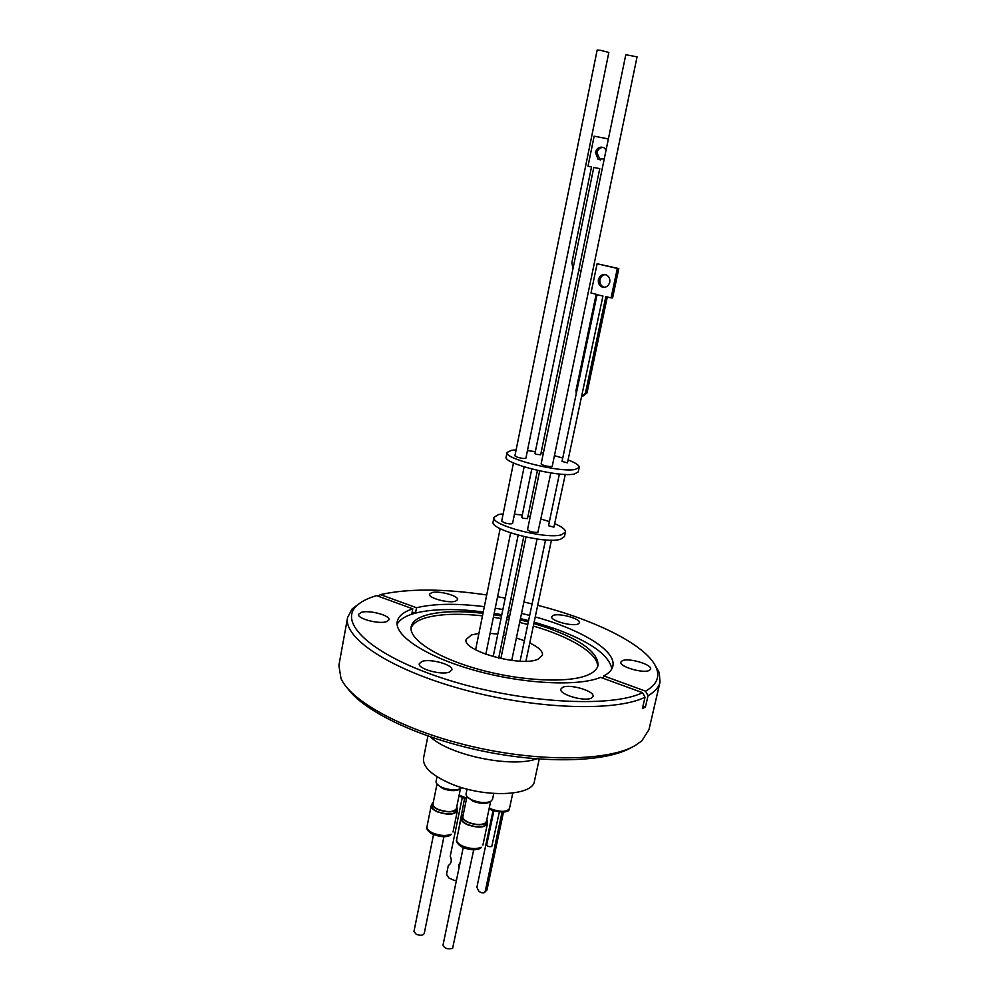 <?xml version="1.0" encoding="UTF-8"?>
<svg xmlns="http://www.w3.org/2000/svg" width="999" height="999" viewBox="0 0 999 999"><rect width="100%" height="100%" fill="white"/><g stroke="black" fill="none" stroke-linecap="round" stroke-linejoin="round"><path stroke-width="1.5" d="M654.42 664.123L659.253 672.577L660.014 682.167L648.975 729.632L641.82 740.846L635.252 745.479C609.165 760.938 541.433 762.462 473.676 746.89C405.881 731.405 351.461 702.06 340.996 678.546L338.886 665.409L347.602 617.469L352.11 608.965L359.902 603.121M577.996 624.038C572.065 626.723 550.049 620.554 551.673 616.695L553.259 615.372C559.365 612.799 580.993 618.868 579.47 622.752L577.996 624.038M649.338 670.404C643.493 673.801 618.98 666.62 620.891 662.1L622.277 660.739C628.346 657.479 652.397 664.547 650.624 669.093L649.338 670.404M591.383 698.076C584.577 701.972 558.766 694.367 560.851 689.135L562.624 687.362C569.68 683.641 594.967 691.108 593.019 696.39L591.383 698.076M449.463 672.04C441.595 675.511 417.395 668.768 419.28 663.673L421.828 661.5C429.932 658.191 453.621 664.822 451.848 669.942L449.463 672.04M386.413 621.703C378.733 624.4 356.968 618.618 358.554 614.335L361.276 612.337C369.155 609.765 390.484 615.459 388.986 619.767L386.413 621.703M455.556 601.186C448.838 603.571 427.997 597.989 429.495 594.218L431.655 592.644C438.549 590.359 459.003 595.866 457.592 599.65L455.556 601.186M660.014 682.167C658.828 687.324 654.845 691.832 648.039 695.691L645.416 707.03L642.394 708.616L645.017 697.24L642.557 692.682L600.599 677.372C578.371 686.688 523.551 684.065 474.937 670.454C426.236 656.917 394.093 635.601 397.24 621.528C398.439 616.058 403.621 611.825 412.787 608.828L411.9 613.498L415.621 612.387L412.1 612.437M483.291 611.863L466.246 610.189C444.493 608.716 426.935 609.865 413.574 613.648C404.995 616.196 399.513 619.767 397.103 624.375M533.866 623.488L548.339 628.134C581.83 640.396 598.389 652.822 598.014 665.421C597.177 669.118 593.993 672.227 588.436 674.75C569.88 683.291 522.327 681.38 479.732 669.642C437.038 657.966 408.366 639.185 411.163 626.723C412.262 621.74 417.157 617.931 425.811 615.297C437.312 611.987 452.559 610.963 471.553 612.225L483.004 613.274M493.906 614.722L501.548 615.971M507.155 617.02L509.365 617.457M520.179 619.855L528.321 621.927M611.85 668.843C608.99 654.795 589.71 641.296 554.02 628.371L534.165 622.115M528.596 620.616L520.442 618.581M509.627 616.208L507.417 615.759M501.81 614.697L494.18 613.411M482.48 615.846C458.491 613.224 439.435 613.923 425.299 617.944C417.457 620.342 412.699 623.738 411.001 628.096M427.922 736.026L423.526 758.191C422.577 766.708 431.393 775.087 449.962 783.353C483.666 798.164 533.129 796.34 534.44 781.156L539.223 759.078M529.757 642.969C538.698 647.265 542.944 651.323 542.482 655.144L537.986 659.24C521.066 667.369 461.488 650.699 466.196 639.348L471.54 634.889L478.908 633.453M467.045 789.085L466.071 793.868C465.834 796.053 467.982 798.164 472.515 800.174C479.92 802.896 486.014 803.296 490.784 801.385L492.532 799.387L493.768 793.493M437.013 776.722L436.063 781.43C435.851 783.528 437.912 785.539 442.245 787.474L445.279 788.548C453.346 790.546 458.878 790.234 461.875 787.612M467.082 796.653L472.839 801.173C479.595 803.658 485.139 804.02 489.485 802.284L490.484 801.548M437.087 784.14L442.607 788.473C449.238 790.908 454.757 791.283 459.19 789.61L460.327 788.785M466.983 796.54L462.849 816.583C462.637 818.606 464.535 820.529 468.568 822.352C475.149 824.812 480.581 825.137 484.84 823.351L486.413 821.503L490.621 801.473M437 784.04L432.992 803.958C432.792 805.893 434.615 807.729 438.474 809.477C447.764 812.524 453.721 812.237 456.381 808.616L460.452 788.723M486.85 819.417L487.337 821.553L485.651 823.538C481.056 825.461 475.224 825.112 468.131 822.464C463.798 820.491 461.75 818.431 461.988 816.258L463.286 814.497M456.793 806.568L457.292 808.653C454.445 812.549 448.014 812.861 438.024 809.577C433.878 807.704 431.918 805.718 432.142 803.646L433.404 801.91M461.988 816.258L461.55 818.343C461.326 820.529 463.361 822.602 467.694 824.575C477.684 827.871 484.078 827.559 486.9 823.638L487.337 821.553M458.966 868.119L458.691 865.022L460.089 862.674M432.142 803.646L431.718 805.718C431.493 807.804 433.454 809.789 437.599 811.675C447.589 814.947 454.021 814.635 456.868 810.726L457.292 808.653M493.843 811.026L486.713 844.892C487.562 846.453 489.248 846.99 491.77 846.49L499.3 812.199M554.907 523.738C562.187 526.91 565.684 529.695 565.422 532.117L564.46 536.6L560.476 539.298C545.142 544.255 489.285 529.645 493.106 521.815L494.006 517.32L498.713 514.473L503.146 513.923M514.46 514.173L522.29 515.097M528.009 516.046L530.257 516.483M541.208 519.068L549.388 521.615M565.422 532.117L561.438 534.777C546.116 539.622 490.209 525.062 494.006 517.32M487.212 822.14L487.412 823.75C484.478 827.834 477.822 828.159 467.432 824.712C462.924 822.664 460.801 820.504 461.051 818.243L461.863 816.845M457.167 809.252L457.367 810.838C454.408 814.897 447.727 815.221 437.337 811.812C433.017 809.852 430.981 807.791 431.218 805.619L432.018 804.245M513.474 462.937L501.685 521.116L504.445 522.814C508.816 524 511.525 524.175 512.587 523.326L524.125 466.87M539.685 470.904L527.522 529.707C529.482 531.58 532.929 532.479 537.862 532.417L550.836 472.939M531.768 469.031L521.803 517.445L523.276 518.331L527.484 518.606L537.437 470.404M559.39 474.013L548.526 525.736L553.908 527.147L565.309 474.413M568.344 460.039C575.749 462.937 579.37 465.372 579.195 467.37L575.299 469.43C560.139 472.864 503.558 458.691 507.08 452.435L511.688 450.249L516.108 449.962M527.46 450.599L535.339 451.66M541.096 452.659L543.369 453.096M554.445 455.656L562.737 458.066M507.08 452.435L506.156 457.018C502.609 463.374 559.153 477.584 574.325 474.038L578.221 471.94L579.195 467.37M463.211 847.651L443.007 945.179C444.518 948.526 447.714 949.587 452.597 948.351L473.701 849.849M433.516 834.689L413.948 931.53L416.283 934.327C420.329 935.751 422.977 935.489 424.213 933.553L443.931 836.75M602.946 296.004L567.469 462.824L562.025 461.451L597.027 294.767L602.946 296.004L597.027 294.767M552.235 466.246L551.598 466.583C546.653 466.446 543.169 465.571 541.133 463.948L625.799 54.733L637.062 56.843L552.235 466.246M517.732 457.367L514.91 455.856L597.165 50.037L600.449 50.287L608.841 52.472L525.924 458.104C524.887 458.766 522.165 458.516 517.732 457.367M536.438 454.37L534.94 453.571L593.793 167.42L599.762 168.656L540.671 454.757L536.438 454.37M605.332 274.613C602.534 275 600.749 276.698 599.949 279.683C599.475 283.129 600.649 285.577 603.483 287.025L604.432 287.312M598.413 279.583C599.8 275.412 602.422 273.863 606.281 274.925C609.065 276.398 610.214 278.846 609.74 282.255C608.366 286.376 605.781 287.937 601.972 286.938C599.125 285.489 597.939 283.029 598.413 279.583M606.081 150.012L604.108 147.84C599.974 146.166 597.077 147.69 595.392 152.422L598.064 159.303L604.283 158.729M603.359 147.452C600.062 147.452 597.902 149.226 596.89 152.797L600.312 160.027M579.52 270.679L581.093 270.791M591.495 166.995L587.999 166.246L594.155 136.176L608.379 138.936M582.467 396.503L587 392.907L585.464 393.057L605.856 296.603L611.088 297.864L617.32 268.456L597.115 263.761L590.996 293.007L596.178 294.268L575.986 390.484L576.286 393.569M597.115 263.761L618.818 268.581L612.587 297.927L611.088 297.864M607.305 296.953L587 392.907M573.051 268.256L571.815 262.874L591.508 166.97L587.999 166.246M581.206 270.242L578.696 270.679M581.718 396.665L585.464 393.057M618.818 268.581L617.32 268.456M484.54 892.444L486.963 889.984L485.289 891.071L501.998 812.324M503.471 812.237L486.963 889.984M493.019 810.738L476.885 887.324L479.058 891.545L481.855 892.794L483.891 892.869L485.289 891.071M464.535 798.676L457.992 833.104M462.225 797.801L450.237 856.193C452.072 860.401 451.423 863.511 448.314 865.534L446.516 874.325L448.851 877.959L454.62 880.544L456.456 880.219M490.097 633.366L497.814 634.115M503.434 634.989L505.656 635.414M516.383 638.024L524.375 640.696M597.602 666.745C598.663 653.808 570.404 636.7 533.329 626.048M527.784 624.487L519.642 622.414M508.841 620.017L506.618 619.58M501.023 618.531L493.381 617.282M430.469 736.912C449.475 755.244 511.8 768.144 536.525 758.865M643.019 705.918L645.416 707.03M378.059 596.153L380.444 594.605L416.521 607.742L415.621 612.387M416.521 607.742C433.816 603.583 456.418 603.221 484.34 606.668M495.229 608.216L502.872 609.515M508.479 610.589L510.701 611.026M521.528 613.411L529.682 615.434M535.252 616.932C581.131 629.482 616.645 650.774 612.849 666.183C612 669.954 608.978 673.201 603.771 675.923L603.234 678.333M603.771 675.923L645.591 691.158C656.156 685.077 659.839 677.609 656.655 668.768C648.788 646.415 597.29 620.454 537.699 605.332M648.039 695.691L645.591 691.158M645.017 697.24C615.421 711.887 535.277 709.377 462.699 689.41C389.997 669.555 342.957 637.886 347.602 617.469M412.787 608.828L376.623 595.629C367.22 598.339 360.352 601.96 356.006 606.505C337.987 624.275 375.174 657.404 449.013 680.269C522.652 703.284 611.425 708.029 642.557 692.682M532.105 603.933L523.901 601.997M513.049 599.65L510.826 599.2M505.219 598.114L497.589 596.728M486.713 594.967C443.469 588.586 408.042 588.461 380.444 594.605M631.293 747.577C606.755 761.987 545.716 764.223 482.405 751.023C419.093 737.886 364.248 711.525 347.764 688.598M489.273 807.916L491.858 809.24C501.061 812.249 506.943 812.025 509.478 808.541C509.29 812.387 503.508 812.999 492.107 810.376M461.051 818.243L456.655 839.585C456.393 841.907 458.504 844.118 462.987 846.19C470.317 848.975 476.386 849.312 481.156 847.214L480.594 848.226M431.218 805.619L426.973 826.797C426.723 829.033 428.746 831.143 433.029 833.129C440.247 835.851 446.278 836.213 451.148 834.19L450.561 835.226M459.14 795.104L466.645 798.201M471.553 612.225L466.246 610.189M548.339 628.134L554.02 628.371M489.085 808.778L491.97 810.314M493.181 656.668L518.156 535.177M525.911 661.213L551.448 540.159M475.599 649.787L500.162 528.633M511.713 660.439L537.05 539.023M599.562 159.653L598.064 159.303M601.972 286.938L603.483 287.025M450.049 835.501C445.342 837.587 439.11 836.95 431.343 833.591C427.435 830.631 425.986 828.358 426.973 826.797M480.082 848.526C475.124 850.723 468.781 850.062 461.038 846.54C457.117 843.481 455.656 841.17 456.655 839.585M457.367 810.838L453.034 831.98M487.412 823.75L482.929 845.067M500.861 658.578L525.998 537.062M485.814 654.295L510.626 532.904M520.079 661.163L545.541 539.935M498.663 658.091L523.763 536.575M466.433 799.2L458.978 795.903M512.774 793.094L509.478 808.541M356.006 606.505L352.11 608.965M656.655 668.768L659.253 672.577"/></g></svg>
